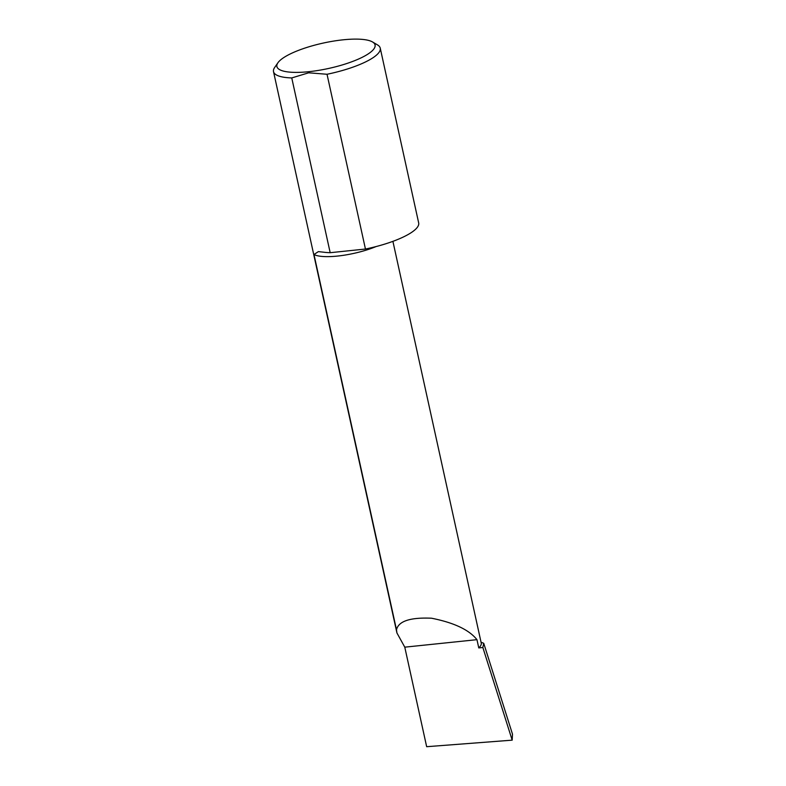 <?xml version="1.0" encoding="UTF-8"?>
<svg xmlns="http://www.w3.org/2000/svg" width="786" height="786" viewBox="0 0 786 786"><rect width="100%" height="100%" fill="white"/><g stroke="black" fill="none" stroke-linecap="round" stroke-linejoin="round"><path stroke-width="1.18" d="M308.78 71.693A50.265 12.979 -12.4 0 0 360.224 58.272A50.265 12.979 -12.4 0 0 372.544 41.972A50.265 12.979 -12.4 0 0 343.168 39.811A50.265 12.979 -12.4 0 0 277.92 62.772A50.265 12.979 -12.4 0 0 308.78 71.693M327.025 74.267L365.451 249.034L330.179 252.699L291.753 77.932L308.662 72.803L327.025 74.267A54.647 14.099 -12.4 0 0 380.247 48.152A54.647 14.099 -12.4 0 0 377.506 44.9L372.544 41.972M482.85 647.497L512.177 740.157L426.66 746.7L404.78 647.163L476.955 639.666L478.772 647.919L482.85 647.497L483.734 643.292L481.042 642.191M478.772 647.919A40.852 10.542 -12.4 0 0 481.229 643.036L392.902 241.341M404.78 647.163L396.93 632.956L396.498 629.822C398.453 621.176 410.115 617.305 431.485 618.209C453.984 622.669 469.144 629.822 476.955 639.666M330.179 252.699A54.647 14.099 167.6 0 1 323.36 252.159L318.369 251.618L313.978 254.517L396.498 629.822M277.92 62.772L274.638 67.508A54.647 14.099 -12.4 0 0 273.508 71.614A54.647 14.099 -12.4 0 0 291.753 77.932M380.247 48.152L418.673 222.91A54.647 14.099 167.6 0 1 365.451 249.034M483.734 643.292L512.492 734.173L512.177 740.157M313.978 254.517A40.852 10.542 -12.4 0 0 376.18 246.529M396.93 632.956L273.508 71.614"/></g></svg>
